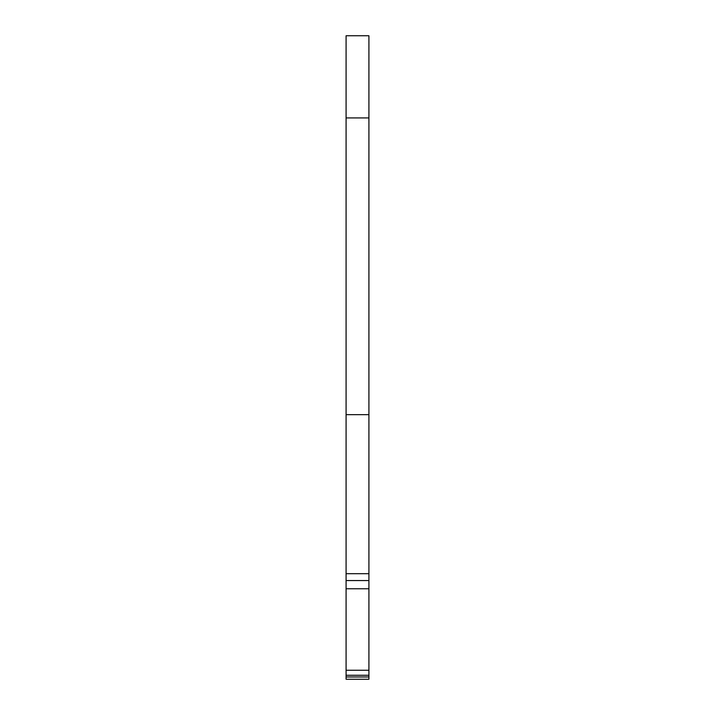 <?xml version="1.0" encoding="UTF-8"?>
<svg xmlns="http://www.w3.org/2000/svg" width="715" height="715" viewBox="0 0 715 715"><rect width="100%" height="100%" fill="white"/><g stroke="black" fill="none" stroke-linecap="round" stroke-linejoin="round"><path stroke-width="1.07" d="M368.913 117.921L346.087 117.921L346.087 35.75L368.913 35.75L368.913 679.25L346.087 679.25L346.087 676.971L368.913 676.971M346.087 117.921L346.087 414.664L368.913 414.664M346.087 414.664L346.087 580.553L368.913 580.553M346.087 676.971L346.087 580.553M346.087 573.698L368.913 573.698M346.087 588.758L368.913 588.758M346.087 670.259L368.913 670.259M346.087 675.273L368.913 675.273"/></g></svg>
